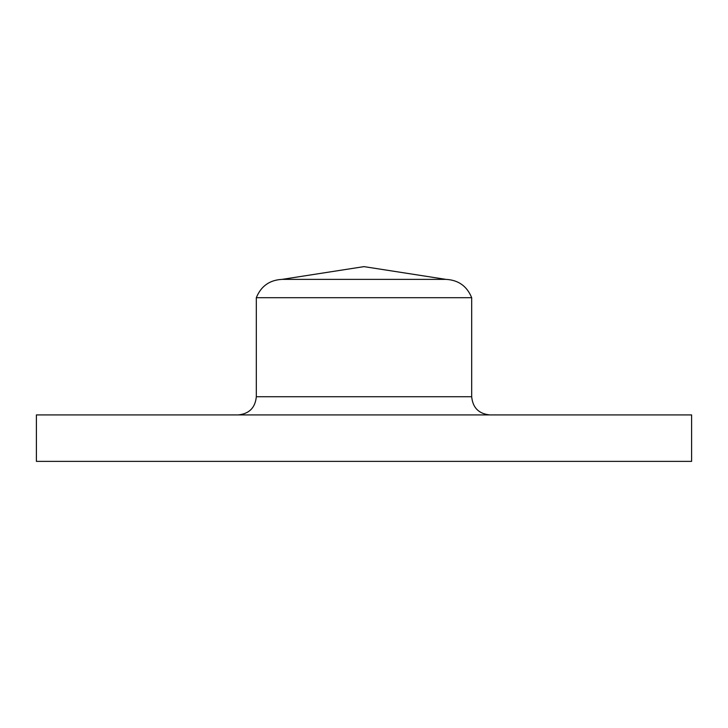 <?xml version="1.0" encoding="UTF-8"?>
<svg xmlns="http://www.w3.org/2000/svg" width="728" height="728" viewBox="0 0 728 728"><rect width="100%" height="100%" fill="white"/><g stroke="black" fill="none" stroke-linecap="round" stroke-linejoin="round"><path stroke-width="1.09" d="M691.6 414.924L36.4 414.924L36.4 461.37L691.6 461.37L691.6 414.924M364 266.63L445.9 279.37L282.1 279.37L364 266.63M445.9 279.37C458.376 280.016 466.966 286.131 471.68 297.697L256.32 297.697C261.024 286.131 269.624 280.025 282.1 279.37M489.88 414.924C478.833 413.841 472.763 407.78 471.68 396.724L471.68 297.697M471.68 396.724L256.32 396.724C255.237 407.78 249.176 413.841 238.12 414.924M256.32 396.724L256.32 297.697"/></g></svg>
